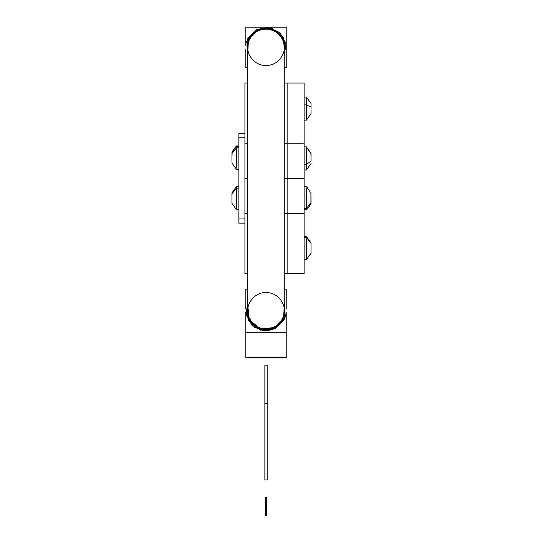 <?xml version="1.0" encoding="UTF-8"?>
<svg xmlns="http://www.w3.org/2000/svg" width="543" height="543" viewBox="0 0 543 543"><rect width="100%" height="100%" fill="white"/><g stroke="black" fill="none" stroke-linecap="round" stroke-linejoin="round"><path stroke-width="0.81" d="M238.872 222.175L238.872 218.958L244.913 218.958L244.913 273.611L244.913 83.065L247.784 83.065M244.913 213.494L247.784 213.494L244.913 213.494M284.254 213.494L287.125 213.494L287.125 273.611L287.125 213.494L284.254 213.494M244.913 178.342L247.784 178.342L244.913 178.342M284.254 178.342L287.125 178.342L287.125 213.494L287.125 178.342L284.254 178.342M304.128 143.182L304.128 83.065L287.125 83.065L287.125 143.182L287.125 83.065L287.125 143.182L304.128 143.182L304.128 83.065L304.128 178.342L287.125 178.342L287.125 143.182L304.128 143.182L304.128 178.342L287.125 178.342L287.125 273.611L287.125 143.182L287.125 178.342L304.128 178.342L304.128 273.611L304.128 213.494L287.125 213.494L287.125 273.611L287.125 213.494L304.128 213.494L304.128 178.342L287.125 178.342L287.125 143.182L284.254 143.182L287.125 143.182L287.125 83.065L287.125 143.182L287.125 83.065L284.254 83.065M244.913 143.182L247.784 143.182L244.913 143.182M244.913 135.363L244.913 137.766L238.872 137.766L244.913 137.766L244.913 83.065M284.254 273.611L304.128 273.611L304.128 213.494M311.051 203.32L311.051 202.715L306.435 208.39L306.435 209.802A27.476 27.476 0 0 0 310.922 203.591L310.922 192.935L311.051 202.715L306.435 208.39L304.128 208.39L306.435 208.39L306.435 209.802A27.476 27.476 0 0 0 310.922 203.591L311.051 203.32M311.051 193.647L311.051 193.206M306.435 188.136L306.435 208.39L306.435 188.136M311.051 244.493L311.051 243.047L306.435 237.359L306.435 258.855L306.435 237.359L311.051 243.373L311.051 244.493M311.051 249.386L311.051 245.219L311.051 249.386M311.051 253.004L311.051 250.282L311.051 253.004M304.128 236.565L306.435 236.565L306.435 237.359L304.128 237.359L306.435 237.359M310.922 153.798L311.051 161.054L306.435 164.42L311.051 161.054L311.051 153.357L306.435 146.875L311.051 153.798M311.051 108.98L311.051 103.57L311.051 106.951L306.435 104.88L306.435 119.508L306.435 104.88L311.051 106.951L311.051 108.98M311.051 113.161L311.051 109.917L311.051 113.161M311.051 113.575L306.435 120.112L304.128 120.112M304.128 97.027L306.435 97.027L306.435 104.88L304.128 104.88L306.435 104.88L306.435 97.163M306.435 169.85L306.435 164.42L304.128 164.42L306.435 164.42L306.435 148.422L306.435 169.959L311.051 163.491L310.922 163.029M231.949 193.206L231.949 193.803L236.565 188.136L236.565 186.724A27.476 27.476 0 0 0 232.078 192.935L231.949 196.145L231.949 193.803L236.565 188.136L231.949 193.803L231.949 195.324L232.078 192.935A27.476 27.476 0 0 1 236.565 186.724A27.476 27.476 0 0 0 232.078 192.935L231.949 193.803L236.565 188.136L238.872 188.136L236.565 188.136L236.565 186.724L236.565 188.136L238.872 188.136L236.565 188.136L236.565 186.724A27.476 27.476 0 0 0 232.078 192.935L231.949 193.206M231.949 201.202L232.078 203.591L231.949 201.202M231.949 196.145L231.949 200.381L231.949 196.145M236.565 208.39L236.565 188.136L236.565 208.39M231.949 152.413L231.949 153.011L231.949 152.413M236.565 146.4L236.565 145.931A27.476 27.476 0 0 0 232.078 152.142A27.476 27.476 0 0 1 236.565 145.931L236.565 146.4A27.476 27.476 0 0 0 232.078 152.61L231.949 153.486L236.565 147.811L236.565 146.4A27.476 27.476 0 0 0 232.078 152.61L232.078 155.278L231.949 153.486L236.565 147.811L238.872 147.811L236.565 147.811L236.565 146.4L238.872 146.4M231.949 160.409L232.078 163.273L231.949 160.409M231.949 155.352L231.949 160.056L231.949 155.352M238.872 169.484L236.565 169.484L231.949 162.995M236.565 168.065L236.565 147.811L236.565 168.065M232.078 203.591L236.565 209.802L238.872 209.802L236.565 209.802L231.949 203.32M238.872 223.119L238.872 134.542M244.913 221.354L244.913 218.958L238.872 218.958L238.872 133.605M244.913 137.766L244.913 218.958M265.439 497.605L265.439 513.4L266.593 513.4L266.593 497.605L265.439 497.605L265.439 515.85L266.593 515.85L266.593 515.287L266.593 515.85L265.439 515.85L265.439 515.287L266.593 515.287L266.593 513.4L265.439 513.4L265.439 515.287L266.593 515.287L266.593 499.696L265.439 499.696L266.593 499.696L266.593 497.605L265.439 497.605M267.17 403.653L264.862 403.653L264.862 479.917L267.17 479.917L267.17 403.653L267.17 479.917L264.862 479.917L264.862 403.653L267.17 403.653L267.17 365.181L264.862 365.181L264.862 403.653L264.862 365.181L267.17 365.181L267.17 403.653M278.43 357.688L273.339 357.688M266.016 357.688L259.445 357.688M286.215 332.296L286.215 357.688L245.823 357.688L245.823 332.296L286.215 332.296L286.215 357.688L245.823 357.688L245.823 312.361L245.823 332.296L286.215 332.296L286.215 312.361L286.215 332.296M286.215 289.134L286.215 309.069L286.215 289.134L284.254 289.134L286.215 289.134M245.823 289.134L245.823 309.069L245.823 289.134L247.784 289.134L245.823 289.134M247.784 301.901L246.298 315.334L254.674 327.497L266.851 330.952L275.735 328.495L284.281 319.474L284.254 301.901L285.279 316.976L275.735 328.495L260.314 330.151L248.246 320.424L247.784 301.901M284.254 305.254L283.629 317.954L275.145 327.429L271.71 328.888L268.059 329.649L264.326 329.682L260.654 328.99L257.192 327.592L254.07 325.542L251.409 322.929L249.305 319.847L247.846 316.406L247.085 312.754L247.051 309.021L247.744 305.356L249.305 319.847L260.654 328.99L275.145 327.429L275.729 328.488L275.145 327.429L278.423 325.169M278.233 325.325L280.996 322.467M280.846 322.657L283.005 319.318M282.896 319.535L284.356 315.843M284.288 316.074L285.007 312.164M284.987 312.408L284.926 308.431M284.953 308.675L284.193 305.023M267.658 27.15L286.215 27.15L286.215 45.707M286.215 48.992L286.215 67.542L284.254 67.542L286.215 67.542L286.215 27.15L245.823 27.15L245.823 45.707L245.823 27.15L264.373 27.15M247.784 67.542L245.823 67.542L247.784 67.542M245.823 48.992L245.823 67.542L245.823 48.992M247.784 52.807L248.409 40.107L256.887 30.632L256.31 29.573L247.757 38.594L247.784 56.16L246.76 41.085L256.31 29.573L256.887 30.632L267.74 28.392L278.009 32.566L284.213 41.75L284.254 52.834L284.987 49.04L284.953 45.307L284.193 41.655L282.727 38.22L280.629 35.132L277.962 32.519L274.839 30.469L271.378 29.078L267.713 28.379L263.979 28.412L260.321 29.173L256.887 30.632L253.805 32.736L251.185 35.404L249.142 38.526L247.744 41.987L247.051 45.653L247.085 49.386L247.846 53.038M284.193 41.655L282.727 38.22L280.466 34.942M247.784 56.187L246.719 41.166L256.303 29.566L271.717 27.91L283.792 37.637L284.254 56.16L283.792 37.637L271.717 27.91L256.303 29.566L268.656 27.259L279.991 32.675L285.957 43.732L284.254 56.187M247.784 310.718L248.131 314.275L249.169 317.696L250.859 320.845L253.126 323.608L255.889 325.875L259.038 327.565L262.459 328.596L266.016 328.949L269.572 328.596L272.993 327.565L276.149 325.875L278.912 323.608L281.179 320.845L282.862 317.696L283.901 314.275L284.254 310.718C284.987 305.383 279.516 292.731 266.016 292.48C252.522 292.731 247.051 305.383 247.784 310.718C247.051 316.046 252.522 328.698 266.016 328.949C279.516 328.698 284.987 316.046 284.254 310.718L284.254 47.35C284.987 52.678 279.516 65.336 266.016 65.581C252.522 65.336 247.051 52.678 247.784 47.35L247.784 310.718C247.051 305.383 252.522 292.731 266.016 292.48C279.516 292.731 284.987 305.383 284.254 310.718C284.987 316.046 279.516 328.698 266.016 328.949C252.522 328.698 247.051 316.046 247.784 310.718L247.784 47.35L248.131 43.786L249.169 40.372L250.859 37.216L253.126 34.453L255.889 32.186L259.038 30.503L262.459 29.465L266.016 29.112L269.572 29.465L272.993 30.503L276.149 32.186L278.912 34.453L281.179 37.216L282.862 40.372L283.901 43.786L284.254 47.35L284.254 310.718M247.784 47.35C247.051 42.015 252.522 29.363 266.016 29.112C279.516 29.363 284.987 42.015 284.254 47.35C284.987 42.015 279.516 29.363 266.016 29.112C252.522 29.363 247.051 42.015 247.784 47.35C247.051 52.678 252.522 65.336 266.016 65.581C279.516 65.336 284.987 52.678 284.254 47.35M244.913 273.611L247.784 273.611M310.922 192.935L306.435 186.724L304.128 186.724M304.128 209.802L306.435 209.802M304.128 259.649L306.435 259.649L311.051 253.181M306.435 236.565L311.051 243.026M308.845 189.602L308.567 189.222M307.433 187.817L307.134 187.478M307.114 187.457L306.795 187.104M306.435 97.027L311.051 103.496M304.128 169.959L306.435 169.959M304.128 146.875L306.435 146.875M238.872 186.724L236.565 186.724M238.872 145.931L236.565 145.931M238.872 133.558L244.913 133.558M238.872 223.159L244.913 223.159L238.872 223.173M284.254 301.874L285.319 316.895L275.735 328.495L263.389 330.809L252.047 325.393L246.081 314.329L247.784 301.874"/></g></svg>
